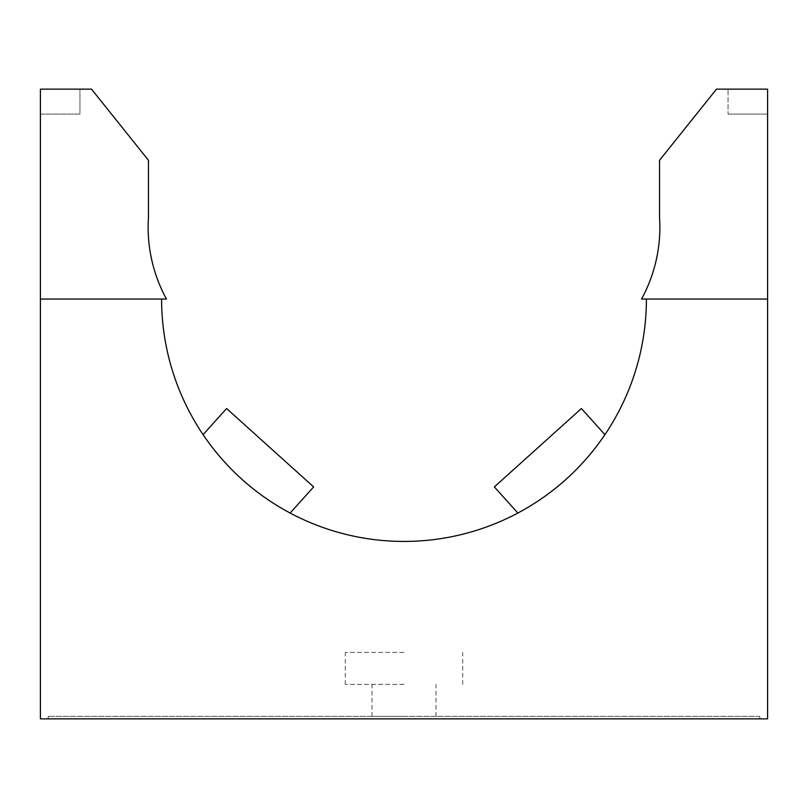 <?xml version="1.0" encoding="UTF-8"?>
<svg xmlns="http://www.w3.org/2000/svg" width="808" height="808" viewBox="0 0 808 808"><rect width="100%" height="100%" fill="white"/><g stroke="black" fill="none" stroke-linecap="round" stroke-linejoin="round"><path stroke-width="0.61" stroke-dasharray="4.04 3.03" d="M404 684.396L345.279 684.396L404 684.396M404 716.373L372.023 716.373L404 716.373M404 652.42L345.279 652.42L404 652.42M659.54 217.241A149.934 149.934 0 0 1 641.552 299.041L767.6 299.041L767.6 718.867L40.4 718.867L40.4 299.041L161.6 299.041A242.4 242.4 0 0 0 404 541.441A242.4 242.4 0 0 0 646.4 299.041L767.6 299.041L767.6 89.133L728.048 89.133L767.6 89.133L767.6 114.12L767.6 89.133L716.494 89.133L659.54 160.287L659.54 217.241M290.133 513.04A242.4 242.4 0 0 1 203.081 434.654L226.594 408.535L313.645 486.921L290.133 513.04A242.4 242.4 0 0 1 203.081 434.654M604.919 434.654A242.4 242.4 0 0 1 517.867 513.04L494.355 486.921L581.406 408.535L604.919 434.654M759.793 716.373L48.207 716.373L759.793 716.373L759.793 718.867L48.207 718.867L759.793 718.867L759.793 716.373M40.4 299.041L40.4 89.133L40.4 114.12L79.952 114.12L79.952 89.133L40.4 89.133L79.952 89.133L79.952 114.12L40.4 114.12L40.4 89.133L91.506 89.133L148.46 160.287L148.46 217.241A149.934 149.934 0 0 0 166.448 299.041L161.6 299.041M646.4 299.041L767.6 299.041M48.207 716.373L48.207 718.867L48.207 716.373M728.048 114.12L767.6 114.12L728.048 114.12L728.048 89.133L728.048 114.12M372.023 716.373L372.023 684.396M345.279 684.396L345.279 652.42M462.721 684.396L462.721 652.42M435.977 716.373L435.977 684.396"/><path stroke-width="1.21" d="M646.4 299.041L641.552 299.041A149.934 149.934 0 0 0 659.54 217.241L659.54 160.287L716.494 89.133L767.6 89.133L767.6 718.867L40.4 718.867L40.4 89.133L91.506 89.133L148.46 160.287L148.46 217.241A149.934 149.934 0 0 0 166.448 299.041L161.6 299.041A242.4 242.4 0 0 0 404 541.441A242.4 242.4 0 0 0 646.4 299.041L767.6 299.041M604.919 434.654A242.4 242.4 0 0 1 517.867 513.04L494.355 486.921L581.406 408.535L604.919 434.654M40.4 299.041L161.6 299.041M203.081 434.654L226.594 408.535L313.645 486.921L290.133 513.04"/></g></svg>
